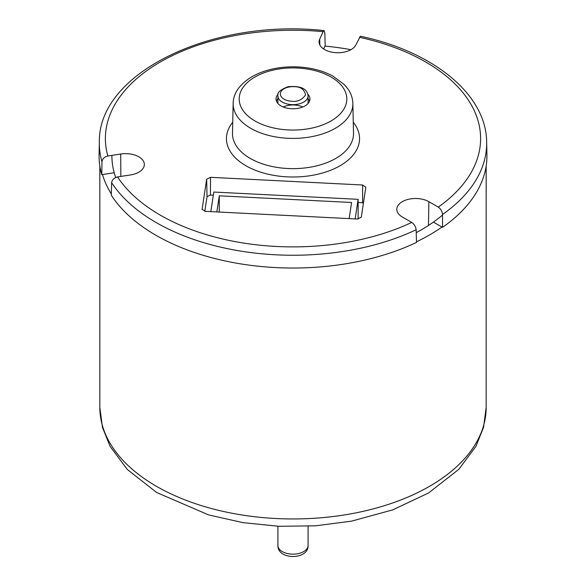 <?xml version="1.0" encoding="UTF-8"?>
<svg xmlns="http://www.w3.org/2000/svg" width="586" height="586" viewBox="0 0 586 586"><rect width="100%" height="100%" fill="white"/><g stroke="black" fill="none" stroke-linecap="round" stroke-linejoin="round"><path stroke-width="0.88" d="M283.272 107.011A15.09 8.709 180 0 1 302.728 107.011M276.416 101.056A17.17 9.911 180 0 1 277.911 98.888M308.09 98.888A17.17 9.911 180 0 1 309.584 101.056M323.64 48.982L325.186 45.649L324.849 33.146L324.102 30.684L323.172 31.666L319.722 39.101A18.767 10.834 180 0 0 319.084 42.038A18.767 10.834 180 0 0 335.514 52.659A18.767 10.834 180 0 0 355.973 44.712L360.346 36.288M324.102 30.619C212.894 18.188 98.06 72.496 99.349 142.054A193.673 111.816 0 0 0 101.971 161.839L101.759 174.665L113.523 172.841M101.759 174.665A193.937 111.97 180 0 1 99.078 154.682L99.349 142.054M111.633 182.656A193.673 111.816 0 0 0 416.126 229.741L416.521 242.384A193.937 111.97 180 0 1 111.281 195.182L111.633 182.656C112.109 179.704 114.087 177.8 117.552 176.943L130.436 174.95A18.767 10.834 180 0 0 144.339 164.615A18.767 10.834 180 0 0 120.716 154.015L107.839 156.008C104.374 156.872 102.418 158.821 101.971 161.839M433.918 222.394L442.533 227.361L442.518 214.505C442.225 211.37 440.811 208.902 438.277 207.107L428.842 201.665A18.767 10.834 180 0 0 408.288 199.343A18.767 10.834 180 0 0 396.81 209.466A18.767 10.834 180 0 0 402.304 216.988L411.738 222.431C414.28 224.226 415.745 226.657 416.126 229.741M442.518 214.505A193.673 111.816 0 0 0 486.651 142.054L486.922 154.682A193.937 111.97 180 0 1 442.533 227.361M363.466 202.822L358.119 202.478M365.825 187.22L362.595 185L210.506 177.324L206.66 179.191L202.111 209.341L205.356 211.356L357.445 219.032L361.298 217.164L365.825 187.22M213.319 195.175L210.418 195.028L207.034 196.669L204.822 211.304M307.884 94.28A16.972 9.801 180 0 1 309.965 98.741A16.972 9.801 180 0 1 304.998 105.912A16.972 9.801 180 0 1 286.312 107.992A16.972 9.801 180 0 1 276.035 98.741A16.972 9.801 180 0 1 278.116 94.28M102.506 174.547A193.168 111.523 -0 0 0 111.318 193.937M416.507 241.813A193.168 111.523 -0 0 0 441.983 227.046M350.933 49.671A193.168 111.523 -0 0 0 324.988 46.082M111.904 156.066A181.096 104.557 -0 0 0 115.75 177.477M416.214 232.686A181.096 104.557 -0 0 0 442.518 215.055M216.842 211.934L219.281 195.819L219.281 212.059M219.281 195.819L351.578 202.492L349.139 218.615M355.153 218.915L358.119 199.328L213.795 192.047L210.828 211.634M358.119 199.328L358.119 219.032M294.78 86.713C300.816 86.787 304.405 89.548 305.548 94.991C301.827 100.03 297.051 102.103 291.22 101.21A12.68 7.318 180 0 1 280.452 92.932A12.68 7.318 180 0 1 294.78 86.713M307.943 97.159A15.09 8.709 -0 0 0 308.09 95.928C307.54 92.698 306.434 85.226 288.224 86.677C280.284 89.621 276.841 92.705 277.911 95.928A15.09 8.709 -0 0 0 290.883 104.557A15.09 8.709 -0 0 0 307.943 97.159M308.09 526.25L308.09 545.434A15.09 8.709 180 0 1 307.943 546.657A15.09 8.709 180 0 1 291.938 554.129A15.09 8.709 180 0 1 277.911 545.434L277.911 526.25M120.716 154.015L120.841 176.43M428.491 225.434L428.842 201.665M319.839 44.961L319.722 39.101M362.624 202.712L362.595 185M202.133 209.539L202.126 209.136M210.418 195.028L210.506 177.324M207.034 196.669L206.66 179.191M254.954 77.022A53.802 31.065 180 0 1 344.971 90.94A53.802 31.065 180 0 1 279.083 128.993A53.802 31.065 180 0 1 254.954 77.022M323.172 31.666A187.608 108.315 0 0 0 107.839 156.008M117.552 176.943A187.608 108.315 0 0 0 411.738 222.431M438.277 207.107A187.608 108.315 0 0 0 359.423 37.277M233.14 103.422A59.867 34.559 0 0 0 293 138.406A59.867 34.559 0 0 0 352.86 103.422C352.713 98.309 351.08 93.489 347.952 88.969L344.502 84.75L332.833 76.026C321.531 70.034 308.39 66.958 293.41 66.811C277.486 66.855 263.656 70.159 251.921 76.722C239.579 84.318 233.323 93.218 233.14 103.422L232.503 133.278A60.505 34.933 180 0 0 293 168.643A60.505 34.933 180 0 0 353.497 133.278L352.86 103.422M353.263 122.254A66.562 38.427 180 0 1 293 177.001A66.562 38.427 180 0 1 232.737 122.254M99.832 407.431L102.447 427.348L110.087 446.386L127.404 469.569L156.623 492.482L208.609 514.911L242.926 522.639L279.039 526.301L315.656 525.803L351.461 521.159L392.686 509.893L428.534 492.994L458.838 469.313L475.957 446.305L483.56 427.304L486.168 407.431A193.168 111.523 180 0 1 293 518.954A193.168 111.523 180 0 1 99.832 407.431L99.832 166.05M308.09 103.466L308.09 95.928M277.911 103.466L277.911 95.928M308.09 545.434C308.719 560.172 277.281 560.172 277.911 545.434M360.361 36.222C433.208 51.473 486.343 94.39 486.651 142.054M486.168 407.431L486.168 166.05"/></g></svg>
